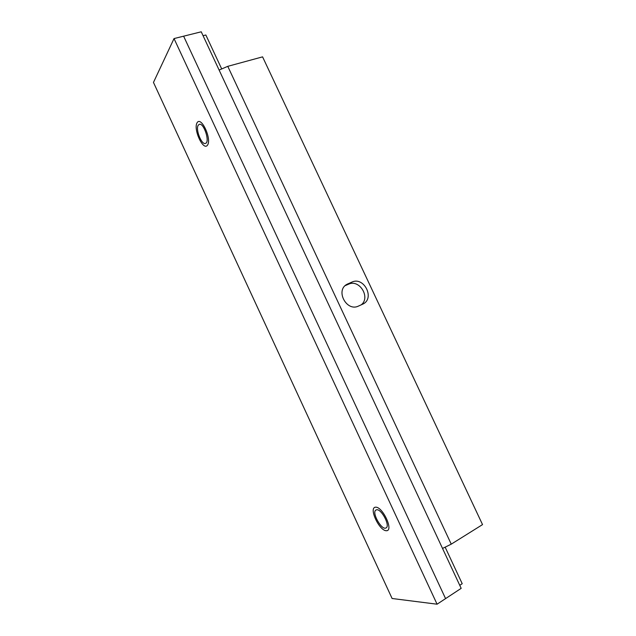 <?xml version="1.0" encoding="UTF-8"?>
<svg xmlns="http://www.w3.org/2000/svg" width="636" height="636" viewBox="0 0 636 636"><rect width="100%" height="100%" fill="white"/><g stroke="black" fill="none" stroke-linecap="round" stroke-linejoin="round"><path stroke-width="0.95" d="M376.727 509.778C381.584 508.887 390.44 525.988 386.092 527.896C381.783 530.925 371.241 512.171 375.987 510L376.727 509.778M198.265 125.181L199.275 124.338C203.87 122.438 210.301 142.464 205.428 143.41C201.548 145.135 195.284 129.227 198.265 125.181M437.075 604.2L445.574 598.611L183.621 36.188L174.026 38.573L153.467 82.426L392.102 598.5L437.075 604.2L174.026 38.573M361.176 304.875C370.86 297.584 359.491 278.878 348.6 284.181L345.117 285.667M351.962 282.074C363.919 276.334 375.041 298.109 363.124 303.976L358.45 306.083C346.723 311.99 335.228 290.66 346.755 284.403L351.962 282.074L348.6 284.181M219.118 70.055L227.775 66.335L262.581 56.858L482.533 524.605L451.25 544.154L442.537 548.447M445.224 547.334L462.213 583.697L459.756 585.311M203.067 35.696L205.841 34.996L221.59 68.712M445.574 598.611L183.621 36.188L201.246 31.8L461.172 588.348L445.574 598.611M347.987 283.767L345.451 285.365M227.775 66.335L451.25 544.154M386.457 530.742C393.93 530.734 382.641 506.439 375.518 507.178C368.427 507.639 379.247 530.973 386.457 530.742M207.527 145.135C211.931 138.91 201.199 115.808 197.112 122.7C193.002 129.203 203.313 151.448 207.527 145.135"/></g></svg>
